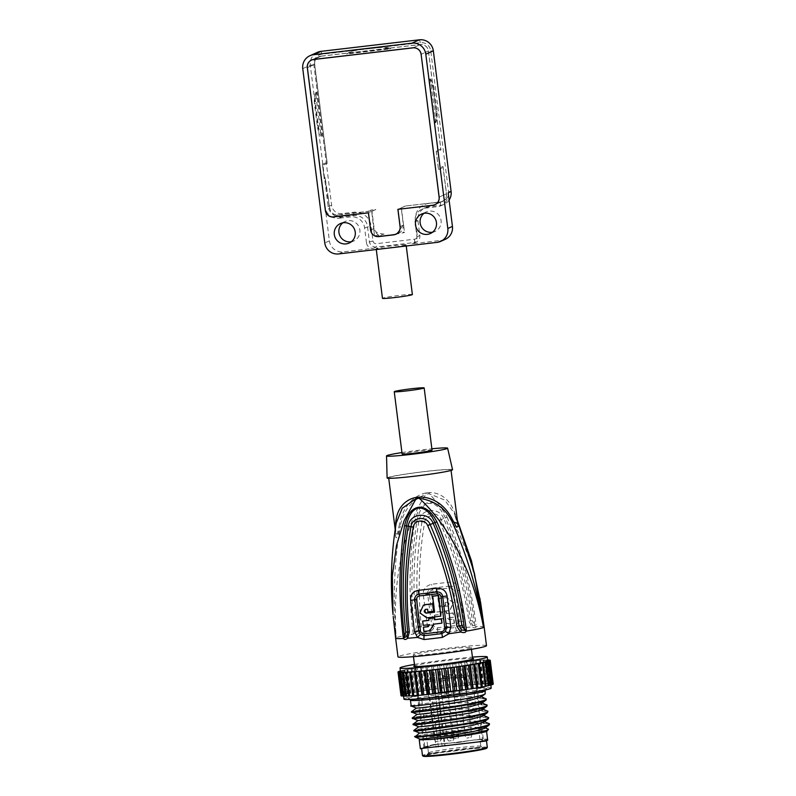 <?xml version="1.0" encoding="UTF-8"?>
<svg xmlns="http://www.w3.org/2000/svg" width="796" height="796" viewBox="0 0 796 796"><rect width="100%" height="100%" fill="white"/><g stroke="black" fill="none" stroke-linecap="round" stroke-linejoin="round"><path stroke-width="0.6" stroke-dasharray="3.98 2.98" d="M356.996 50.238A25.134 24.746 -114.1 0 0 346.588 53.989L389.652 48.934A25.134 24.746 -114.1 0 0 378.607 47.7L358.001 49.79A25.134 24.746 65.9 0 0 350.867 51.76L349.862 52.208M358.001 49.79L379.612 47.253A25.134 24.746 65.9 0 1 390.657 48.486L347.593 53.541A25.134 24.746 65.9 0 1 350.867 51.76M347.593 53.541L346.588 53.989M389.652 48.934L390.657 48.486M320.987 56.158L420.268 44.506A7.423 7.303 65.9 0 1 428.467 51.004L440.845 148.981A7.423 7.303 65.9 0 1 440.904 149.937L428.407 51.014A7.353 7.244 -114.1 0 0 420.278 44.576L320.997 56.227A7.353 7.244 -114.1 0 0 314.719 64.357L327.216 163.279A7.423 7.303 65.9 0 1 327.027 162.334L314.649 64.367A7.423 7.303 65.9 0 1 320.987 56.158L313.654 59.451M442.984 166.473A7.423 7.303 65.9 0 1 443.173 167.419L446.506 193.796A7.423 7.303 65.9 0 1 440.168 202.005L405.224 206.045L440.158 201.935A7.353 7.244 -114.1 0 0 446.437 193.806L442.984 166.473L438.367 168.543L436.278 152.016L440.904 149.937M436.278 152.016A7.423 7.303 -114.1 0 0 436.218 151.051L438.546 169.488A7.423 7.303 -114.1 0 0 438.367 168.543M434.895 122.912L435.9 122.455L430.397 78.884L429.382 79.331L434.895 122.912A25.134 24.746 -114.1 0 0 435.979 111.768L433.223 89.898A25.134 24.746 -114.1 0 0 429.382 79.331M317.455 52.337A12.567 12.368 -114.1 0 0 310.291 65.252L328.071 205.935A12.567 12.368 -114.1 0 0 341.942 216.94L353.633 215.567A12.567 12.368 65.9 0 1 367.513 226.571L369.394 241.516A6.278 6.189 -114.1 0 0 376.339 247.019L414.477 242.541A6.278 6.189 -114.1 0 0 419.84 235.596L417.96 220.651A12.567 12.368 65.9 0 1 428.686 206.761L440.377 205.388A12.567 12.368 -114.1 0 0 449.103 200.035M321.922 54.237A9.423 9.283 -114.1 0 0 313.873 64.665L331.643 205.348A9.423 9.283 -114.1 0 0 342.051 213.597L353.742 212.234A15.711 15.462 65.9 0 1 371.085 225.984L372.976 240.929A3.144 3.094 -114.1 0 0 376.448 243.675L414.587 239.198A3.144 3.094 -114.1 0 0 417.273 235.725L415.383 220.791A15.711 15.462 65.9 0 1 428.795 203.418L440.486 202.045A9.423 9.283 -114.1 0 0 448.536 191.627L430.765 50.944A9.423 9.283 -114.1 0 0 420.358 42.685L321.922 54.237L321.027 51.352M372.976 240.929L366.478 242.82A6.278 6.189 65.9 0 0 373.423 248.322L343.275 251.864A12.567 12.368 -114.1 0 1 329.395 240.86L325.156 207.239A12.567 12.368 65.9 0 0 339.026 218.243L341.942 216.94L342.051 213.597M366.478 242.82L364.598 227.885A12.567 12.368 -114.1 0 0 350.718 216.87L339.026 218.243M342.857 222.82A10.676 10.517 65.9 0 1 359.553 228.442A10.676 10.517 65.9 0 1 351.335 241.735M445.272 239.327A12.567 12.368 -114.1 0 1 441.71 240.312L411.562 243.845A6.278 6.189 65.9 0 0 416.925 236.9L415.044 221.955A12.567 12.368 -114.1 0 1 422.198 209.049L425.124 207.746M405.9 244.959A15.074 0.786 172.8 0 1 389.97 247.626A15.074 0.786 172.8 0 1 376.17 248.581A15.074 0.786 172.8 0 1 376.369 248.422A15.074 0.786 172.8 0 1 392.299 245.765A15.074 0.786 172.8 0 1 406.089 244.8A15.074 0.786 172.8 0 1 405.9 244.959M448.188 192.801A12.567 12.368 65.9 0 1 437.462 206.691L425.77 208.064A12.567 12.368 -114.1 0 0 422.198 209.049M424.059 213.288A10.676 10.517 65.9 0 1 440.755 218.91A10.676 10.517 65.9 0 1 432.546 232.203M412.378 294.54A15.074 0.786 -7.2 0 0 398.577 295.495A15.074 0.786 -7.2 0 0 382.657 298.162A15.074 0.786 -7.2 0 0 382.458 298.321M396.328 233.984L396.02 234.074A15.074 0.786 172.8 0 1 394.975 234.233A15.074 0.786 172.8 0 1 379.971 235.994L384.13 234.133C373.443 233.218 374.896 229.019 374.15 228.522L371.971 211.278A15.074 0.786 -7.2 0 0 371.692 211.388L368.478 212.831M403.552 225.069L401.373 207.826A15.074 0.786 -7.2 0 1 401.224 207.925L403.393 225.159L400.129 226.621L403.552 225.069L403.781 226.472L400.975 231.905L399.134 232.372A15.074 0.786 172.8 0 1 404.517 232.293A15.074 0.786 172.8 0 1 404.318 232.452A15.074 0.786 172.8 0 1 396.02 234.074L394.985 234.293A15.074 0.786 -7.2 0 1 379.981 236.054L379.135 236.064L373.891 230.532L371.692 211.388M378.787 236.521L379.971 235.994A15.074 0.786 172.8 0 1 379.135 236.064A15.074 0.786 172.8 0 1 374.598 236.074A15.074 0.786 172.8 0 1 374.787 235.915A15.074 0.786 172.8 0 1 384.13 234.133M403.393 225.159L396.557 233.915M399.134 232.372L393.781 234.77M371.971 211.278L375.821 209.557L371.642 210.044A7.423 7.303 65.9 0 1 370.697 210.094L375.821 209.557M375.811 209.497L368.478 212.781M329.554 208.154L328.26 197.866A3.144 3.094 65.9 0 0 328.27 198.493L329.554 208.572A3.144 3.094 -114.1 0 1 329.554 208.154L329.852 208.025A3.144 3.094 65.9 0 0 329.892 208.771A7.423 7.303 65.9 0 0 338.031 214.93L368.797 211.328A7.423 7.303 -114.1 0 1 367.842 211.368L370.697 210.094M333.544 216.88L338.031 214.87A7.353 7.244 -114.1 0 1 329.902 208.423L329.852 208.025M327.216 163.279L322.589 165.359L324.181 177.986L325.076 177.578L328.26 197.866M338.031 214.87L367.842 211.368M401.373 207.826L405.234 206.104M405.224 206.045L397.881 209.328M401.224 207.925L398.139 209.298M325.076 177.578A3.144 3.094 65.9 0 0 325.096 178.204L326.39 188.483A3.144 3.094 -114.1 0 1 326.38 187.856M326.668 187.717A3.144 3.094 65.9 0 0 326.688 188.344L327.982 198.622A3.144 3.094 -114.1 0 1 327.962 197.995M322.589 165.359A7.423 7.303 -114.1 0 1 322.41 164.414L324.201 178.612A3.144 3.094 -114.1 0 1 324.181 177.986M315.574 92.694L316.579 92.237L322.082 135.817L321.077 136.265L315.574 92.694A25.134 24.746 -114.1 0 0 314.49 103.828L317.246 125.698A25.134 24.746 -114.1 0 0 321.077 136.265M322.082 135.817A25.134 24.746 65.9 0 1 318.251 125.251L315.495 103.381A25.134 24.746 65.9 0 1 316.579 92.237M430.397 78.884A25.134 24.746 65.9 0 1 434.228 89.451L436.984 111.311A25.134 24.746 65.9 0 1 435.9 122.455M432.407 590.085C430.328 590.572 429.313 591.836 429.372 593.856L433.472 624.84C433.89 626.8 435.203 627.775 437.422 627.775A42.715 2.219 172.8 0 1 454.994 625.716C456.954 625.248 457.879 624.014 457.79 621.984L453.73 591C453.332 589.07 452.118 588.075 450.078 588.005A41.571 2.159 -7.2 0 0 432.407 590.085L432.138 588.174C429.014 588.911 427.502 590.881 427.621 594.075L431.711 625.039L433.631 628.472L437.621 629.606A43.352 2.249 -7.2 0 1 446.327 628.532A43.352 2.249 -7.2 0 1 446.685 628.492A43.352 2.249 -7.2 0 1 455.461 627.507L458.715 625.527L459.541 621.775L463.779 621.268L462.277 627.755A44.606 2.308 172.8 0 1 472.058 626.93L472.446 625.019L475.113 625.915L472.426 620.721L470.436 620.88L472.446 625.019M445.402 602.433A44.108 2.288 -7.2 0 1 447.223 602.234C449.73 603.209 449.899 604.453 447.72 605.955L447.412 606.094A42.357 2.199 -7.2 0 0 439.094 607.069L436.974 591.249A41.661 2.159 -7.2 0 0 431.273 591.975L431.581 591.836A43.551 2.259 172.8 0 1 437.283 591.11L439.402 606.94A44.238 2.298 172.8 0 1 447.72 605.955L447.412 606.094C449.591 604.592 449.432 603.348 446.924 602.363A42.228 2.189 172.8 0 0 445.093 602.572L445.77 605.229A44.208 2.288 -7.2 0 0 440.208 605.885L439.223 598.443A43.919 2.279 172.8 0 1 446.606 597.577L453.571 602.472L450.168 610.114L448.327 610.612A44.377 2.298 -7.2 0 0 434.317 612.313L431.581 591.836M445.093 602.572L445.471 605.368A42.327 2.199 172.8 0 0 439.909 606.025L438.914 598.572A42.029 2.179 -7.2 0 1 446.297 597.706L453.252 602.602L449.859 610.253L448.029 610.751A42.486 2.199 172.8 0 0 434.009 612.452L431.273 591.975M454.217 623.318L453.68 619.149A42.666 2.209 -7.2 0 0 449.183 619.636L447.113 617.985A42.636 2.209 172.8 0 1 453.441 617.278L452.894 613.049A42.556 2.209 -7.2 0 0 446.566 613.756L446.327 611.885A42.516 2.209 -7.2 0 0 440.765 612.552L441.004 614.413A42.556 2.209 -7.2 0 0 434.367 615.248L434.915 619.477A42.636 2.209 172.8 0 1 442.984 618.462C443.84 622.094 446.078 623.875 449.71 623.805A42.705 2.219 172.8 0 1 454.217 623.318L454.526 623.178A44.586 2.308 -7.2 0 0 450.019 623.676C446.387 623.736 444.138 621.955 443.292 618.333L442.984 618.462M424.656 522.146L424.676 522.007C425.482 514.863 436.337 513.589 438.964 520.335L439.024 520.445C453.979 552.533 463.919 586.045 468.844 620.999L472.058 626.93C474.476 628.203 475.819 628.114 476.088 626.681L476.157 624.91L474.804 625.009C470.118 587.945 460.297 552.235 445.322 517.878C440.337 507.35 434.666 502.565 428.308 503.51C422.895 504.684 419.104 510.584 416.915 521.211C411.035 558.016 410.318 594.97 414.766 632.054L416.368 627.308C412.557 591.726 413.363 556.464 418.786 521.509L424.656 522.146C418.776 556.673 417.671 591.478 421.353 626.571L419.064 633.148L417.791 631.437L419.104 626.91C415.373 591.587 416.318 556.603 421.95 521.967L421.97 521.838C423.114 512.107 437.681 510.445 441.133 519.589L447.093 517.271C441.69 506.584 435.362 501.709 428.119 502.644C421.8 504.127 417.363 510.266 414.815 521.062C411.403 542.315 407.064 585.707 413.034 632.313L413.671 634.004C414.547 635.308 416.348 635.019 419.064 633.148A44.606 2.308 172.8 0 1 430.805 631.447L427.372 625.547L423.273 594.632C422.915 589.249 425.691 585.806 431.601 584.294A43.113 2.239 172.8 0 1 449.929 582.145A6.278 2.368 -96 0 1 449.979 582.543L450.029 586.075A42.088 2.179 -7.2 0 0 432.138 588.174L431.601 584.294M457.79 621.984L459.541 621.775L455.481 590.811L459.72 590.353L463.779 621.268M459.72 590.353C458.735 585.03 455.471 582.294 449.929 582.145M439.024 520.445L441.193 519.718C455.75 551.976 465.491 585.707 470.436 620.88L468.844 620.999M486.495 645.665A44.606 2.308 -7.2 0 0 449.382 648.053A44.606 2.308 -7.2 0 0 397.98 656.849M433.631 628.472L430.805 631.447L438.029 633.288A44.606 2.308 172.8 0 1 447.372 632.133A44.606 2.308 172.8 0 1 456.387 631.128L462.277 627.755L458.715 625.527M453.73 591L455.481 590.811C454.815 587.687 452.994 586.105 450.029 586.075L450.058 587.836A3.144 1.184 84 0 0 450.078 588.005M417.791 631.437L414.676 633.009L414.766 632.054L413.034 632.313M424.676 522.017A6.278 1.174 7.2 0 0 421.97 521.838L414.815 521.062M438.964 520.335A6.278 0.627 156.7 0 1 441.133 519.589L443.69 518.584C457.919 551.23 467.501 585.279 472.426 620.721M457.77 523.549L454.307 513.301L444.745 500.057L429.253 493.769A31.532 1.632 -7.2 0 0 428.109 493.908A31.532 1.632 -7.2 0 0 426.129 494.137C421.373 500.943 416.706 509.798 412.139 520.713C408.557 529.44 405.423 539.31 402.736 550.325C397.423 573.558 393.672 599.468 396.199 637.705C392.726 600.134 394.09 562.862 400.279 525.887C396.617 541.051 395.065 541.748 395.632 527.967L396.239 522.962L395.632 527.967C390.179 564.613 390.368 601.189 396.199 637.705A44.606 2.308 172.8 0 1 413.671 634.004L414.676 633.009M457.501 521.41L456.217 517.659C450.456 495.44 435.75 492.117 429.084 492.605A6.278 1.363 83.5 0 0 429.253 493.769L445.869 511.808L459.192 533.638L470.735 561.697L479.928 598.363M447.093 517.271C452.029 527.987 457.471 543.25 463.421 563.07C468.764 581.289 473.013 601.895 476.157 624.91M443.631 518.475C438.984 506.216 420.248 508.743 418.805 521.38M456.605 519.271L458.108 526.206M393.214 616.462L396.199 637.705A44.606 2.308 172.8 0 0 395.622 638.173M441.123 615.985A42.486 2.199 172.8 0 1 427.104 617.686L420.208 612.771L423.681 605.089M433.8 611.209A42.327 2.199 172.8 0 1 428.248 611.865L427.91 609.059A42.228 2.189 172.8 0 1 426.079 609.268L425.253 609.547M432.954 596.105L434.855 612.024M441.989 623.029A42.636 2.209 172.8 0 1 433.92 624.044L433.929 624.134M423.691 627.099L424.208 631.268A42.705 2.219 172.8 0 0 428.716 630.78L430.427 630.313M422.935 620.989L423.462 625.228A42.636 2.209 172.8 0 0 429.79 624.522L428.198 626.601M429.044 618.412L429.273 620.283M429.084 492.605A31.412 1.632 -7.2 0 0 427.532 492.784A31.412 1.632 -7.2 0 0 425.969 492.973A6.278 0.736 -96.8 0 0 426.129 494.137C411.88 500.107 403.264 510.694 400.279 525.887L399.443 524.325L397.373 533.718L395.781 534.136L395.781 527.221M395.552 527.141L395.781 534.126L395.194 529.479M395.632 527.967L395.572 526.066M425.969 492.973C419.462 494.027 404.159 500.873 399.443 524.325M424.855 471.59A31.412 1.632 172.8 0 1 450.994 469.909A31.412 1.632 172.8 0 1 414.806 476.098A31.412 1.632 172.8 0 1 388.667 477.779A31.412 1.632 172.8 0 1 389.065 477.451A31.412 1.632 172.8 0 1 424.855 471.59M452.556 469.7A32.984 1.711 -7.2 0 0 422.288 471.819A32.984 1.711 -7.2 0 0 387.533 477.64A32.984 1.711 -7.2 0 0 387.105 477.968M401.94 452.566A30.785 1.592 172.8 0 1 431.86 448.785M432.039 450.168A15.074 0.786 -7.2 0 0 419.492 450.974A15.074 0.786 -7.2 0 0 402.119 453.949M470.844 647.904A29.213 1.512 172.8 0 1 439.989 653.068A29.213 1.512 172.8 0 1 413.253 654.919A29.213 1.512 172.8 0 1 413.631 654.62A29.213 1.512 172.8 0 1 444.496 649.456A29.213 1.512 172.8 0 1 471.232 647.596A29.213 1.512 172.8 0 1 470.844 647.904M425.432 747.991L483.57 741.166L425.432 747.991C429.641 745.185 440.656 743.384 458.476 742.568C475.471 739.285 483.55 738.847 482.694 741.255L482.645 741.275M425.144 747.961L424.507 748.101C426.566 745.673 442.656 742.947 458.775 742.479C476.227 739.146 484.505 738.698 483.62 741.146L482.694 741.255L472.695 659.188M473.58 658.68L483.57 741.166M414.716 666.511L425.034 748.15L424.099 748.27L413.741 666.242M472.595 658.421A30.158 1.562 -7.2 0 0 443.462 660.909A30.158 1.562 -7.2 0 0 414.626 665.745M414.457 664.431A43.979 2.279 172.8 0 1 450.695 659.307A43.979 2.279 172.8 0 1 472.426 657.108M487.759 660.69A43.979 2.279 -7.2 0 0 487.719 660.6A43.979 2.279 -7.2 0 0 487.003 660.372A43.979 2.279 -7.2 0 0 485.46 660.252A43.979 2.279 -7.2 0 0 483.102 660.252A43.979 2.279 -7.2 0 0 479.998 660.372A43.979 2.279 -7.2 0 0 476.187 660.6A43.979 2.279 -7.2 0 0 471.759 660.939A43.979 2.279 -7.2 0 0 466.784 661.377A43.979 2.279 -7.2 0 0 461.372 661.914A43.979 2.279 -7.2 0 0 455.63 662.531A43.979 2.279 -7.2 0 0 451.163 663.038A43.979 2.279 -7.2 0 0 449.66 663.217L452.377 662.769A46.496 2.408 172.8 0 1 453.929 662.59L458.615 662.063A46.496 2.408 172.8 0 1 460.108 661.904L464.565 661.446A46.496 2.408 172.8 0 1 465.968 661.307L470.128 660.919A46.496 2.408 172.8 0 1 471.411 660.799L475.172 660.491A46.496 2.408 172.8 0 1 476.326 660.401L479.62 660.173A46.496 2.408 172.8 0 1 480.605 660.113L483.381 659.974A46.496 2.408 172.8 0 1 484.187 659.944L486.366 659.904A46.496 2.408 172.8 0 1 486.973 659.904L485.46 660.252L487.679 660.033M456.725 690.888A43.979 2.279 172.8 0 1 450.705 691.694A43.979 2.279 172.8 0 1 444.616 692.46A43.979 2.279 172.8 0 1 440.079 693.008A43.979 2.279 172.8 0 1 438.586 693.187A43.979 2.279 172.8 0 1 432.706 693.843A43.979 2.279 172.8 0 1 427.114 694.42A43.979 2.279 172.8 0 1 421.91 694.908A43.979 2.279 172.8 0 1 417.204 695.296A43.979 2.279 172.8 0 1 413.074 695.585A43.979 2.279 172.8 0 1 409.602 695.754A43.979 2.279 172.8 0 1 406.865 695.813A43.979 2.279 172.8 0 1 404.915 695.754A43.979 2.279 172.8 0 1 403.781 695.585A43.979 2.279 172.8 0 1 403.482 695.366A43.979 2.279 172.8 0 1 403.492 695.296A43.979 2.279 172.8 0 1 404.05 694.908A43.979 2.279 172.8 0 1 405.453 694.42A43.979 2.279 172.8 0 1 407.661 693.843A43.979 2.279 172.8 0 1 410.637 693.187A43.979 2.279 172.8 0 1 414.328 692.47A43.979 2.279 172.8 0 1 418.656 691.694A43.979 2.279 172.8 0 1 423.532 690.888A43.979 2.279 172.8 0 1 428.875 690.062A43.979 2.279 172.8 0 1 434.566 689.237A43.979 2.279 172.8 0 1 440.506 688.411A43.979 2.279 172.8 0 1 446.566 687.625A43.979 2.279 172.8 0 1 452.645 686.878A43.979 2.279 172.8 0 1 454.158 686.699A43.979 2.279 172.8 0 1 458.615 686.192A43.979 2.279 172.8 0 1 464.366 685.565A43.979 2.279 172.8 0 1 469.779 685.038A43.979 2.279 172.8 0 1 474.744 684.59A43.979 2.279 172.8 0 1 479.172 684.252A43.979 2.279 172.8 0 1 482.983 684.023A43.979 2.279 172.8 0 1 486.097 683.913A43.979 2.279 172.8 0 1 488.445 683.913A43.979 2.279 172.8 0 1 489.988 684.023A43.979 2.279 172.8 0 1 490.704 684.252A43.979 2.279 172.8 0 1 490.754 684.341A43.979 2.279 172.8 0 1 490.565 684.59A43.979 2.279 172.8 0 1 489.59 685.028A43.979 2.279 172.8 0 1 487.779 685.565A43.979 2.279 172.8 0 1 485.182 686.182A43.979 2.279 172.8 0 1 481.839 686.868A43.979 2.279 172.8 0 1 477.819 687.615A43.979 2.279 172.8 0 1 473.202 688.411A43.979 2.279 172.8 0 1 468.088 689.227A43.979 2.279 172.8 0 1 462.556 690.062A43.979 2.279 172.8 0 1 456.725 690.888M491.222 688.072A43.979 2.279 -7.2 0 0 454.625 690.43A43.979 2.279 -7.2 0 0 403.96 699.097M478.844 663.217L482.276 686.809M482.187 662.531L485.182 686.182L486.087 686.053M486.107 686.242L485.182 686.182M484.784 661.914L487.779 685.565L489.132 685.366M489.162 685.555L487.779 685.565M486.595 661.377L489.59 685.028L491.361 684.749M491.391 684.958L489.59 685.028M487.58 660.939L490.565 684.59L492.734 684.222M492.764 684.451L490.565 684.59M487.719 660.6L490.704 684.252L493.013 683.824L490.057 660.411M493.241 684.053L490.704 684.252M493.013 683.824A46.496 2.408 -7.2 0 0 492.833 683.764L489.988 684.023L491.928 683.635L488.963 660.192M489.839 660.113L492.833 683.764M487.709 660.222L487.003 660.372L487.719 660.302M487.003 660.372L489.988 684.023M491.928 683.635A46.496 2.408 -7.2 0 0 491.53 683.605L488.445 683.913L489.968 683.555L486.973 659.904M488.535 659.944L491.53 683.605M485.46 660.252L488.445 683.913M489.968 683.555A46.496 2.408 -7.2 0 0 489.351 683.555L486.097 683.913L487.172 683.605L484.187 659.944M486.366 659.904L489.351 683.555M483.102 660.252L486.097 683.913M487.172 683.605A46.496 2.408 -7.2 0 0 486.366 683.635L483.381 659.974M479.998 660.372L482.983 684.023L486.366 683.635M482.983 684.023L483.6 683.774L480.605 660.113M483.6 683.774A46.496 2.408 -7.2 0 0 482.605 683.834L479.172 684.252L476.326 660.401M479.62 660.173L482.605 683.834M476.187 660.6L479.172 684.252M479.311 684.053A46.496 2.408 -7.2 0 0 478.167 684.142L474.406 684.461L471.411 660.799M475.172 660.491L478.167 684.142M471.759 660.939L474.744 684.59M474.406 684.461A46.496 2.408 -7.2 0 0 473.113 684.57L468.963 684.958L465.968 661.307M470.128 660.919L473.113 684.57M466.784 661.377L469.779 685.038M468.963 684.958A46.496 2.408 -7.2 0 0 467.56 685.097L463.093 685.565L460.108 661.904M464.565 661.446L467.56 685.097M461.372 661.914L464.366 685.565M463.093 685.565A46.496 2.408 -7.2 0 0 461.6 685.724L456.914 686.242L453.929 662.59M458.615 662.063L461.6 685.724M455.63 662.531L458.615 686.192M456.914 686.242A46.496 2.408 -7.2 0 0 455.362 686.421L450.546 686.998A46.496 2.408 -7.2 0 0 448.974 687.197L444.108 687.804L441.123 664.153L443.581 663.973A43.979 2.279 -7.2 0 0 437.511 664.76A43.979 2.279 -7.2 0 0 431.581 665.575A43.979 2.279 -7.2 0 0 425.88 666.411A43.979 2.279 -7.2 0 0 420.547 667.237A43.979 2.279 -7.2 0 0 415.661 668.043A43.979 2.279 -7.2 0 0 411.343 668.809A43.979 2.279 -7.2 0 0 407.651 669.535A43.979 2.279 -7.2 0 0 404.676 670.192A43.979 2.279 -7.2 0 0 402.468 670.769A43.979 2.279 -7.2 0 0 401.065 671.257A43.979 2.279 -7.2 0 0 400.507 671.645A43.979 2.279 -7.2 0 0 400.497 671.715M452.377 662.769L455.362 686.421M449.66 663.217A43.979 2.279 -7.2 0 0 443.581 663.973L445.979 663.536A46.496 2.408 172.8 0 1 447.561 663.347L449.66 663.217L452.645 686.878M411.154 705.923L411.661 705.704C417.263 703.525 495.818 695.346 485.878 700.152M412.726 718.38L413.233 718.151C416.01 717.286 436.666 714.43 456.377 712.669C478.505 710.719 488.863 710.699 487.45 712.599M485.799 699.525C487.212 697.624 476.854 697.644 454.725 699.594L453.581 697.147L480.675 696.44L480.774 697.206M416.388 708.142L447.302 704.022L469.72 702.331L481.461 702.669L481.56 703.425M417.174 714.36L447.949 710.261L470.526 708.549L482.247 708.888L482.346 709.654M417.96 720.589L455.949 715.823L483.033 715.116L483.132 715.883M453.581 697.147L454.019 693.993C476.147 692.042 486.505 692.023 485.092 693.923M411.94 712.151L412.447 711.923C418.049 709.753 496.614 701.575 486.664 706.37M486.585 705.753C496.515 700.968 418.009 709.117 412.368 711.306L411.89 711.485M487.371 711.982C497.301 707.186 418.795 715.345 413.154 717.534L412.676 717.713M415.492 737.136L439.661 735.295L429.721 736.927L458.406 733.773L458.566 735.066C437.999 737.056 425.054 738.648 419.721 739.842L419.283 739.991M418.746 726.818L449.66 722.698L472.088 720.997L483.819 721.345L483.918 722.101M419.532 733.036L450.317 728.937L472.884 727.226L484.605 727.564L484.704 728.33M420.318 739.265L458.307 734.499M413.512 724.599L414.019 724.38C419.621 722.201 498.187 714.022 488.237 718.828M414.298 730.827L414.806 730.599C420.407 728.43 498.973 720.251 489.023 725.047M488.943 724.43C498.873 719.634 420.368 727.793 414.726 729.982L414.248 730.161M487.849 729.832C497.162 726.032 436.825 731.902 419.223 735.464L415.034 736.38M419.223 735.464A37.701 1.95 -7.2 0 0 415.552 736.519A37.701 1.95 -7.2 0 0 415.064 736.907M487.112 731.066A34.556 1.791 -7.2 0 0 439.661 735.295M429.721 736.927A33.93 1.761 172.8 0 1 466.068 732.002A33.93 1.761 172.8 0 1 486.515 731.046A33.93 1.761 172.8 0 1 486.077 731.395A33.93 1.761 172.8 0 1 458.327 736.36A33.93 1.761 172.8 0 1 423.134 739.872M487.261 740.738C493.271 735.763 457.083 743.325 434.228 744.429C426.875 746.061 422.407 747.434 420.815 748.529L421.542 748.469M458.406 733.773L458.566 735.066M488.157 718.201C489.57 716.3 479.212 716.32 457.083 718.271C437.382 720.032 416.726 722.887 413.94 723.753L413.462 723.932M486.505 740.947L486.436 740.389L484.336 741.215M473.53 742.35L479.918 741.554M486.077 740.857C491.271 735.992 457.013 743.474 434.954 744.389L434.228 744.429M487.321 747.384A32.676 1.692 -7.2 0 0 457.421 749.464A32.676 1.692 -7.2 0 0 422.915 755.235A32.676 1.692 -7.2 0 0 422.487 755.573M434.954 744.389C427.88 745.981 423.572 747.315 422.049 748.389L421.601 748.578M423.671 748.121L472.804 742.389M486.744 748.18A32.039 1.662 -7.2 0 0 458.277 750.021A32.039 1.662 -7.2 0 0 423.611 755.782A32.039 1.662 -7.2 0 0 423.243 756.2M426.686 755.424A28.905 1.502 172.8 0 1 456.466 750.409A28.905 1.502 172.8 0 1 483.61 748.409A28.905 1.502 172.8 0 1 483.281 748.777A28.905 1.502 172.8 0 1 452.019 753.981A28.905 1.502 172.8 0 1 426.338 755.643A28.905 1.502 172.8 0 1 426.686 755.424M428.825 752.648A26.387 1.373 172.8 0 1 456.018 748.061A26.387 1.373 172.8 0 1 480.804 746.24A26.387 1.373 172.8 0 1 480.844 746.31A26.387 1.373 172.8 0 1 480.505 746.578A26.387 1.373 172.8 0 1 452.635 751.245A26.387 1.373 172.8 0 1 428.487 752.917A26.387 1.373 172.8 0 1 428.517 752.847A26.387 1.373 172.8 0 1 428.825 752.648M429.74 697.376L436.029 747.175A26.387 1.373 -7.2 0 1 442.108 746.18L435.81 696.381L438.904 696.281L429.74 697.376A26.387 1.373 -7.2 0 0 422.069 699.107A26.387 1.373 -7.2 0 0 421.721 699.385A26.387 1.373 -7.2 0 0 445.869 697.714A26.387 1.373 -7.2 0 0 473.739 693.047A26.387 1.373 -7.2 0 0 474.088 692.769A26.387 1.373 -7.2 0 0 435.81 696.381M442.108 746.18L436.029 747.175M445.969 696.948L441.81 697.654L445.969 696.948M463.859 694.013L459.7 694.729L463.859 694.013M433.104 697.624L428.945 698.341L433.104 697.624M450.994 694.689L446.835 695.405L450.994 694.689M442.685 680.66L446.855 679.943L442.685 680.66M447.879 679.854L438.596 680.988L447.879 679.854M442.088 677.376L447.521 676.441L442.088 677.376M446.168 678.162L439.85 678.928L446.168 678.162M450.068 738.519L453.76 737.892L450.068 738.519M451.213 740.638L448.924 741.036L451.213 740.638M460.585 677.724L464.745 677.008L460.585 677.724M465.779 676.928L456.486 678.053L465.779 676.928M459.979 674.441L465.411 673.515L459.979 674.441M464.058 675.227L457.75 676.003L464.058 675.227M467.958 735.584L471.65 734.957L467.958 735.584M469.103 737.703L466.824 738.101L469.103 737.703M429.82 681.336L433.989 680.62L429.82 681.336M435.014 680.53L425.731 681.665L435.014 680.53M429.223 678.053L434.656 677.127L429.223 678.053M433.303 678.839L426.984 679.615L433.303 678.839L434.646 677.137L435.074 680.49M437.203 739.195L440.894 738.569L437.203 739.195M438.347 741.315L436.059 741.713L438.347 741.315M447.72 678.401L451.879 677.695L447.72 678.401M452.904 677.605L443.621 678.739L452.904 677.605M447.113 675.117L452.546 674.192L447.113 675.117M451.193 675.904L444.874 676.68L451.193 675.904M455.093 736.27L458.785 735.633L455.093 736.27M456.237 738.38L453.959 738.778L456.237 738.38M454.725 699.594L454.019 693.993M445.979 663.536L448.974 687.197M443.581 663.973L446.566 687.625M450.546 686.998L447.561 663.347M437.511 664.76L440.506 688.411L437.73 688.659L434.745 664.998L439.551 664.362A46.496 2.408 172.8 0 1 441.123 664.153M444.108 687.804A46.496 2.408 -7.2 0 0 442.536 688.013L440.506 688.411M439.551 664.362L442.536 688.013M431.581 665.575L434.566 689.237L431.541 689.525L428.556 665.874L433.203 665.217A46.496 2.408 172.8 0 1 434.745 664.998M437.73 688.659A46.496 2.408 -7.2 0 0 436.198 688.868L434.566 689.237M433.203 665.217L436.198 688.868M425.88 666.411L428.875 690.062L425.651 690.411L422.656 666.75L427.074 666.093A46.496 2.408 172.8 0 1 428.556 665.874M431.541 689.525A46.496 2.408 -7.2 0 0 430.059 689.744L428.875 690.062M427.074 666.093L430.059 689.744M420.547 667.237L423.532 690.888L420.179 691.276L417.184 667.615L421.273 666.968A46.496 2.408 172.8 0 1 422.656 666.75M425.651 690.411A46.496 2.408 -7.2 0 0 424.268 690.62L423.532 690.888M421.273 666.968L424.268 690.62M415.661 668.043L418.656 691.694L415.223 692.112L412.238 668.461L415.92 667.834A46.496 2.408 172.8 0 1 417.184 667.615M420.179 691.276A46.496 2.408 -7.2 0 0 418.905 691.485L418.656 691.694M415.92 667.834L418.905 691.485M411.343 668.809L414.328 692.47L410.895 692.908L407.91 669.257L411.114 668.66A46.496 2.408 172.8 0 1 412.238 668.461M415.223 692.112A46.496 2.408 -7.2 0 0 414.109 692.311L414.328 692.47M411.114 668.66L414.109 692.311M407.651 669.535L410.637 693.187L407.273 693.644L404.288 669.993L406.955 669.446A46.496 2.408 172.8 0 1 407.91 669.257M410.895 692.908A46.496 2.408 -7.2 0 0 409.94 693.097L410.637 693.187M406.955 669.446L409.94 693.097M404.676 670.192L407.661 693.843L404.428 694.311L401.443 670.66L403.512 670.162A46.496 2.408 172.8 0 1 404.288 669.993M407.273 693.644A46.496 2.408 -7.2 0 0 406.507 693.813L407.661 693.843M403.512 670.162L406.507 693.813M400.418 671.078L402.468 670.769L400.866 670.809A46.496 2.408 172.8 0 1 401.443 670.66M404.428 694.311A46.496 2.408 -7.2 0 0 403.851 694.46L405.453 694.42L402.408 694.888L399.423 671.227M400.866 670.809L403.851 694.46M402.468 670.769L405.453 694.42M402.408 694.888A46.496 2.408 -7.2 0 0 402.05 695.017L404.05 694.908L401.264 695.366L398.279 671.715M399.085 671.575L402.05 695.017M400.448 671.356L401.065 671.257L400.438 671.287M401.065 671.257L404.05 694.908M401.264 695.366A46.496 2.408 -7.2 0 0 401.124 695.465L403.492 695.296L401.015 695.734M398.159 672.053L401.124 695.465M400.488 671.645L403.492 695.296M400.796 671.923L403.781 695.585L401.652 695.993M401.622 695.764L403.781 695.585M401.93 672.103L404.915 695.754L403.184 696.132M403.154 695.923L404.915 695.754M403.88 672.152L406.865 695.813L405.562 696.142M405.542 695.953L406.865 695.813M406.617 672.103L409.602 695.754L408.756 696.032M408.736 695.853L409.602 695.754M410.079 671.923L412.696 695.803M434.367 615.248L434.686 615.109A44.437 2.308 172.8 0 1 441.312 614.273L441.074 612.413A44.397 2.298 172.8 0 1 446.626 611.756L446.864 613.617A44.437 2.308 172.8 0 1 453.203 612.92L453.75 617.139A44.516 2.308 -7.2 0 0 447.412 617.845L449.481 619.507A44.546 2.308 172.8 0 1 453.989 619.009L454.526 623.178M434.915 619.477L434.686 615.109M443.292 618.333A44.516 2.308 -7.2 0 0 435.233 619.338M379.612 47.253L378.607 47.7M420.268 44.506L412.935 47.8M428.407 51.014L421.124 54.277L428.467 51.004M439.163 197.07L446.437 193.806M440.845 148.981L436.218 151.051M446.506 193.796L439.163 197.09M438.546 169.488L443.173 167.419M302.759 68.625L310.291 65.252L313.873 64.665M451.103 191.488L448.536 191.627M440.486 202.045L440.377 205.388L437.462 206.691M425.77 208.064L428.686 206.761L428.795 203.418M415.383 220.791L417.96 220.651L415.044 221.955M416.925 236.9L419.84 235.596L417.273 235.725M414.587 239.198L414.477 242.541L411.562 243.845M373.423 248.322L376.339 247.019L376.448 243.675M364.598 227.885L371.085 225.984M353.742 212.234L353.633 215.567L350.718 216.87M331.643 205.348L325.156 207.239M329.395 240.86L324.778 242.929M338.648 253.934L343.275 251.864M441.71 240.312L437.084 242.382M430.765 50.944L433.332 50.805M419.452 39.8L420.358 42.685M370.657 230.064L373.871 228.621M379.981 236.054L378.986 236.502M393.99 234.74L394.985 234.293M374.15 228.522L370.657 230.084M338.031 214.93L333.733 216.86M371.642 210.044L368.797 211.328M307.375 67.65L314.719 64.357M320.997 56.227L313.853 59.431M413.124 47.78L420.278 44.576M440.158 201.935L432.815 205.229M433.024 205.199L440.168 202.005M325.096 178.204L324.201 178.612M314.649 64.367L307.375 67.63M322.41 164.414L327.027 162.334M315.495 103.381L314.49 103.828M317.246 125.698L318.251 125.251M436.984 111.311L435.979 111.768M433.223 89.898L434.228 89.451M433.472 624.84L427.372 625.547M429.372 593.856L423.273 594.632M484.137 626.989A44.606 2.308 172.8 0 0 476.088 626.681L475.113 625.915M456.387 631.128A6.278 2.328 84 0 0 455.461 627.507A3.144 1.164 84 0 1 454.994 625.716M437.422 627.775L438.029 633.288M421.353 626.571L416.368 627.308M486.306 689.057A39.581 2.05 -7.2 0 0 486.346 689.038A39.581 2.05 172.8 0 0 454.038 690.739A39.581 2.05 172.8 0 0 408.875 698.122A39.581 2.05 -7.2 0 0 408.836 698.142A39.581 2.05 172.8 0 0 441.133 696.44A39.581 2.05 172.8 0 0 486.306 689.057M410.428 700.182A37.701 1.95 172.8 0 1 410.915 699.784A37.701 1.95 172.8 0 1 410.955 699.774A37.701 1.95 172.8 0 1 450.854 693.107A37.701 1.95 172.8 0 1 485.222 690.729L485.809 689.187C481.371 690.958 457.461 694.659 437.412 696.868C416.815 698.818 407.472 699.465 409.393 698.818L410.428 700.182M456.377 712.669L455.949 715.823L457.083 718.271M438.208 696.251L444.496 746.051M438.417 747.046L432.129 697.246M416.258 242.044L413.343 243.357M441.024 205.706L443.939 204.403M434.984 231.457L430.357 233.526M426.248 211.965L421.621 214.034M376.17 248.581L376.289 249.516M406.089 244.8L406.249 246.004M353.782 240.989L349.155 243.059M345.046 221.497L340.419 223.567M395.901 234.243L397.343 233.596M403.781 226.472L404.517 232.293M400.975 231.905L396.736 233.805M373.891 230.532L374.598 236.074M318.907 56.805L312.44 59.7M442.248 201.368L435.77 204.264M434.934 204.711L442.277 201.418M311.544 60.038L318.888 56.745M458.118 526.255L454.307 513.301L457.362 520.325M450.994 469.909L451.063 470.426M388.727 478.296L388.667 477.779M413.472 656.65L413.253 654.919M471.451 649.327L471.232 647.596M427.75 747.504L426.815 747.643M475.859 741.892L476.764 741.812M481.451 741.524L482.257 741.444M490.853 685.107L490.754 684.341M403.582 696.142L403.482 695.366M483.749 715.415L483.033 715.116M483.819 721.345L484.535 721.634M484.605 727.564L485.321 727.862M479.262 741.613L480.575 741.504M423.004 748.22L424.288 748.021M480.804 746.24L483.61 748.409M480.844 746.31L474.088 692.769M438.904 696.281L445.203 746.081M428.487 752.917L421.721 699.385M428.517 752.847L426.338 755.643M448.974 696.749L446.855 679.943M438.596 680.988L438.168 677.625M452.864 740.539A3.204 3.204 0 0 0 453.76 737.892L446.208 678.132L447.511 676.461L447.939 679.804M448.924 741.036A3.204 3.204 0 0 1 447.402 738.688L439.85 678.928L438.178 677.635M441.81 697.654L439.681 680.849M466.864 693.823L464.745 677.008M456.486 678.053L456.058 674.7L457.75 676.003L465.292 735.763A3.204 3.204 0 0 0 466.824 738.101M470.754 737.603A3.204 3.204 0 0 0 471.65 734.957L464.108 675.197L465.411 673.525L465.839 676.879M459.7 694.729L457.581 677.923M436.108 697.435L433.989 680.62M425.731 681.665L425.303 678.301M436.059 741.713A3.204 3.204 0 0 1 434.536 739.375L426.984 679.615L425.313 678.321M439.999 741.215A3.204 3.204 0 0 0 440.894 738.569L433.342 678.809M428.945 698.341L426.815 681.525M453.999 694.5L451.879 677.695M443.621 678.739L443.193 675.376M451.233 675.884L452.536 674.202L452.974 677.555M453.959 738.778A3.204 3.204 0 0 1 452.426 736.439L444.874 676.68L443.203 675.386M457.889 738.28A3.204 3.204 0 0 0 458.785 735.633L451.242 675.874M446.835 695.405L444.705 678.6M481.391 696.739L480.675 696.44M481.461 702.669L482.177 702.967M482.247 708.888L482.963 709.186"/><path stroke-width="1.19" d="M307.375 67.63L307.316 67.66A7.423 7.303 -114.1 0 1 313.654 59.451L412.935 47.8A7.423 7.303 -114.1 0 1 421.124 54.297L439.103 197.1A7.353 7.244 65.9 0 1 432.815 205.229L397.881 209.328L400.07 226.631A7.353 7.244 65.9 0 1 393.781 234.77L378.787 236.521A7.353 7.244 65.9 0 1 370.657 230.084L368.478 212.781L333.544 216.88A7.353 7.244 65.9 0 1 325.415 210.442L307.375 67.65A7.353 7.244 65.9 0 1 313.664 59.511L412.935 47.86A7.353 7.244 65.9 0 1 421.064 54.307M398.139 209.298L432.825 205.288A7.423 7.303 -114.1 0 0 439.163 197.09L421.124 54.297M302.759 68.625A12.567 12.368 65.9 0 1 313.485 54.735L411.92 43.183A12.567 12.368 65.9 0 1 425.79 54.188L447.81 228.492A12.567 12.368 65.9 0 1 437.084 242.382L338.648 253.934A12.567 12.368 65.9 0 1 324.778 242.929L302.759 68.625M427.333 234.362A10.676 10.517 -114.1 0 0 436.128 220.989A10.676 10.517 -114.1 0 0 421.621 214.034A10.676 10.517 -114.1 0 0 427.333 234.362M346.121 243.894A10.676 10.517 -114.1 0 0 354.926 230.522A10.676 10.517 -114.1 0 0 340.419 223.567A10.676 10.517 -114.1 0 0 346.121 243.894M397.95 209.388L400.129 226.621A7.423 7.303 -114.1 0 1 393.791 234.83L378.796 236.591A7.423 7.303 -114.1 0 1 370.598 230.094L368.419 212.85L333.544 216.95A7.423 7.303 -114.1 0 1 325.355 210.452L325.415 210.423M307.316 67.66L325.355 210.452M449.103 200.035A12.567 12.368 -114.1 0 0 451.103 191.488L433.332 50.805A12.567 12.368 -114.1 0 0 419.452 39.8L321.027 51.352A12.567 12.368 -114.1 0 0 317.455 52.337L309.923 55.72M351.335 241.735A10.676 10.517 65.9 0 1 342.857 222.82M440.646 241.397L445.272 239.327A12.567 12.368 -114.1 0 0 452.436 226.412L448.188 192.801L451.103 191.488M432.546 232.203A10.676 10.517 65.9 0 1 424.059 213.288M376.289 249.516L382.458 298.321A15.074 0.786 -7.2 0 0 396.259 297.366A15.074 0.786 -7.2 0 0 412.179 294.699A15.074 0.786 -7.2 0 0 412.378 294.54L406.249 246.004M427.641 525.559L427.581 525.44C425.024 518.664 414.169 519.937 413.293 527.111L413.273 527.241C406.766 562.046 405.462 596.95 409.373 631.934L407.711 638.233C405.661 639.805 404.318 639.885 403.681 638.482L404.517 636.651C399.851 599.667 400.497 562.742 406.467 525.887L404.597 525.649C407.214 514.037 412.149 507.878 419.412 507.181C425.91 507.132 431.73 512.027 436.875 521.858C441.581 532.285 446.984 547.33 453.083 566.991C458.645 585.219 463.053 606.005 466.287 629.328L466.098 631.158C465.58 632.701 463.789 632.989 460.705 632.014L456.874 626.362L459.113 625.964C453.949 590.881 444.307 557.101 430.208 524.634L427.641 525.559C441.969 557.916 451.72 591.518 456.874 626.362M424.069 639.546A6.278 2.328 -96 0 1 424.059 635.686L420.387 634.402L418.646 630.9L414.865 599.796L410.637 600.293C410.258 594.91 412.766 591.587 418.129 590.333A43.113 2.239 172.8 0 0 436.457 588.184C442.546 588.115 446.088 590.722 447.083 596.015L450.815 627.079L448.954 633.725L442.427 637.387A44.606 2.308 172.8 0 1 433.094 638.541A44.606 2.308 172.8 0 1 424.079 639.546L417.492 637.417A44.606 2.308 172.8 0 1 407.711 638.233L406.836 636.342L407.781 631.984C403.821 596.761 404.885 561.737 410.965 526.892L410.995 526.753C412.069 517.101 426.616 515.35 430.158 524.504L436.875 521.858M404.597 525.649C402.448 537.449 400.965 553.618 400.139 574.165C399.493 592.98 400.507 613.835 403.164 636.74L403.681 638.482A44.606 2.308 172.8 0 1 395.622 638.173L397.98 656.849A44.606 2.308 -7.2 0 0 435.104 654.461A44.606 2.308 -7.2 0 0 486.495 645.665L484.137 626.989A44.606 2.308 172.8 0 1 483.56 627.457C477.68 590.94 467.143 555.578 451.959 521.36L457.77 523.549M479.928 598.363L483.56 627.457A44.606 2.308 172.8 0 1 466.098 631.158L464.556 629.606C459.65 592.642 449.76 556.961 434.885 522.554C426.556 503.042 410.845 502.405 406.467 525.887L408.249 526.236C402.567 561.299 401.741 596.572 405.771 632.054L404.517 636.651L403.164 636.74M457.501 521.41L474.456 573.379L483.56 627.457C476.645 590.96 466.665 567.458 455.78 546.703C450.466 536.902 444.994 528.245 439.362 520.743C432.238 511.37 425.502 503.888 419.184 498.286C434.467 500.525 445.392 508.206 451.959 521.36L452.347 519.4L456.605 527.28L458.118 526.255L451.063 470.426M395.682 526.365L395.572 526.066C395.821 504.604 409.333 498.565 415.93 497.47A6.278 1.363 -96.5 0 1 416.059 498.654L404.099 520.723L396.517 545.33L392.348 575.807L393.005 614.383C390.08 584.075 391.154 553.598 396.239 522.962L402.229 508.236L416.059 498.654A31.532 1.632 -7.2 0 0 417.034 498.545A31.532 1.632 -7.2 0 0 419.184 498.286A6.278 0.736 83.2 0 0 419.044 497.112C425.631 496.654 442.118 499.172 452.347 519.4M395.622 638.173L393.214 616.462M466.287 629.328L464.556 629.606L461.839 625.467C456.685 590.125 447.123 556.076 433.143 523.31L430.158 524.504A6.278 0.547 -21.4 0 0 427.581 525.44M450.815 627.079L446.476 627.636L445.481 631.457L448.954 633.725A44.606 2.308 172.8 0 0 460.705 632.014L461.491 629.925L464.884 630.502M461.491 629.925L459.113 625.964L461.839 625.467M410.637 600.293L414.398 631.357L417.492 637.417L420.387 634.402M413.273 527.241L408.268 526.106C409.741 513.201 428.556 511.311 433.094 523.191M404.438 637.596L406.836 636.342M413.293 527.111L408.268 526.106M445.481 631.457L441.899 633.596L442.427 637.387M424.049 633.765C422.029 633.725 420.815 632.701 420.397 630.701L416.616 599.577C416.517 597.617 417.452 596.393 419.422 595.905A41.571 2.159 -7.2 0 0 437.094 593.836C439.233 593.776 440.526 594.741 440.974 596.721L444.715 627.855C444.805 629.855 443.77 631.148 441.631 631.706A42.715 2.219 172.8 0 1 424.049 633.765A3.144 1.164 -96 0 1 424.059 635.686A43.352 2.249 -7.2 0 0 432.825 634.711A43.352 2.249 -7.2 0 0 433.193 634.661A43.352 2.249 -7.2 0 0 441.899 633.596L441.631 631.706M416.616 599.577L414.865 599.796C414.736 596.612 416.119 594.702 418.995 594.065A42.088 2.179 -7.2 0 0 436.885 591.965C440.098 591.876 442.049 593.398 442.725 596.522L446.476 627.636L444.715 627.855M432.656 596.244L432.954 596.105A41.661 2.159 -7.2 0 0 438.666 595.378L438.347 595.517A43.551 2.259 172.8 0 1 432.656 596.244L434.546 612.164A44.238 2.298 172.8 0 1 426.228 613.149C423.741 612.164 423.581 610.91 425.78 609.398A44.108 2.288 -7.2 0 0 427.601 609.189L427.94 612.005A44.208 2.288 -7.2 0 0 433.502 611.348L432.596 603.856A43.919 2.279 172.8 0 1 425.223 604.721L423.373 605.219L419.9 612.93L426.795 617.825A44.377 2.298 -7.2 0 0 440.805 616.124L438.347 595.517M440.805 616.124L438.666 595.378M433.502 611.348L432.905 603.716A42.029 2.179 -7.2 0 1 425.522 604.582L423.373 605.219M434.536 612.064A42.357 2.199 -7.2 0 1 426.527 613.01C424.039 612.024 423.89 610.781 426.079 609.268M428.736 618.552L429.044 618.412A42.516 2.209 -7.2 0 0 434.596 617.756L434.825 619.626A42.556 2.209 -7.2 0 0 441.462 618.79L441.989 623.029L441.153 618.93A44.437 2.308 172.8 0 1 434.526 619.766L434.298 617.895A44.397 2.298 172.8 0 1 428.736 618.552L428.964 620.422A44.437 2.308 172.8 0 1 422.626 621.129L423.154 625.367A44.516 2.308 -7.2 0 0 429.492 624.661L427.89 626.741A44.546 2.308 172.8 0 1 423.382 627.238L423.9 631.407A44.586 2.308 -7.2 0 0 428.417 630.91L430.129 630.442L433.611 624.173A44.516 2.308 -7.2 0 0 441.671 623.168M430.129 630.442L433.929 624.134M423.382 627.238L423.691 627.099A42.666 2.209 -7.2 0 0 428.198 626.601L428.566 626.522M422.626 621.129L422.935 620.989A42.556 2.209 -7.2 0 0 428.954 620.323M425.253 609.547L425.78 609.398M395.572 526.066L395.552 527.141M386.538 455.909L387.105 477.968A32.984 1.711 -7.2 0 0 417.204 475.899A32.984 1.711 -7.2 0 0 452.128 470.058A32.984 1.711 -7.2 0 0 452.556 469.7L447.621 448.188A30.785 1.592 172.8 0 1 447.223 448.516A30.785 1.592 172.8 0 1 414.626 453.969A30.785 1.592 172.8 0 1 386.538 455.909A30.785 1.592 172.8 0 1 386.936 455.591A30.785 1.592 172.8 0 1 401.94 452.566M431.86 448.785A30.785 1.592 172.8 0 1 447.621 448.188M394.249 391.702L402.119 453.949A15.074 0.786 -7.2 0 0 414.666 453.143A15.074 0.786 -7.2 0 0 432.039 450.168L424.168 387.921A15.074 0.786 172.8 0 1 406.796 390.886A15.074 0.786 172.8 0 1 394.249 391.702A15.074 0.786 172.8 0 1 411.622 388.727A15.074 0.786 172.8 0 1 424.168 387.921M414.626 665.745A30.158 1.562 -7.2 0 0 414.129 665.934A30.158 1.562 -7.2 0 0 413.741 666.242A30.158 1.562 -7.2 0 0 441.332 664.332A30.158 1.562 -7.2 0 0 473.182 658.998A30.158 1.562 -7.2 0 0 473.58 658.68A30.158 1.562 -7.2 0 0 472.595 658.421M472.426 657.108A43.979 2.279 172.8 0 1 487.291 656.949A43.979 2.279 172.8 0 1 436.616 665.615A43.979 2.279 172.8 0 1 400.02 667.973A43.979 2.279 172.8 0 1 414.457 664.431M400.02 667.973L400.497 671.715A43.979 2.279 -7.2 0 0 400.796 671.923A43.979 2.279 -7.2 0 0 401.93 672.103A43.979 2.279 -7.2 0 0 403.88 672.152A43.979 2.279 -7.2 0 0 406.617 672.103A43.979 2.279 -7.2 0 0 410.079 671.923A43.979 2.279 -7.2 0 0 414.219 671.645A43.979 2.279 -7.2 0 0 418.925 671.247A43.979 2.279 -7.2 0 0 424.129 670.759A43.979 2.279 -7.2 0 0 429.721 670.182A43.979 2.279 -7.2 0 0 435.591 669.526A43.979 2.279 -7.2 0 0 437.094 669.356A43.979 2.279 -7.2 0 0 441.631 668.809A43.979 2.279 -7.2 0 0 447.72 668.033A43.979 2.279 -7.2 0 0 453.74 667.227A43.979 2.279 -7.2 0 0 459.571 666.401A43.979 2.279 -7.2 0 0 465.093 665.575A43.979 2.279 -7.2 0 0 470.217 664.75A43.979 2.279 -7.2 0 0 474.834 663.963A43.979 2.279 -7.2 0 0 478.844 663.217A43.979 2.279 -7.2 0 0 482.187 662.531A43.979 2.279 -7.2 0 0 484.784 661.914A43.979 2.279 -7.2 0 0 486.595 661.377A43.979 2.279 -7.2 0 0 487.58 660.939A43.979 2.279 -7.2 0 0 487.759 660.69L487.291 656.949M453.74 667.227L456.725 690.888L459.63 690.62L456.645 666.958L451.899 667.615A46.496 2.408 172.8 0 1 450.337 667.824L445.501 668.451A46.496 2.408 172.8 0 1 443.919 668.66L439.064 669.247A46.496 2.408 172.8 0 1 437.501 669.436L432.735 669.993A46.496 2.408 172.8 0 1 431.213 670.162L426.626 670.65A46.496 2.408 172.8 0 1 425.173 670.799L420.855 671.227A46.496 2.408 172.8 0 1 419.502 671.356L415.542 671.705A46.496 2.408 172.8 0 1 414.318 671.804L410.776 672.083A46.496 2.408 172.8 0 1 409.711 672.152L406.666 672.331A46.496 2.408 172.8 0 1 405.771 672.381L403.283 672.471A46.496 2.408 172.8 0 1 402.577 672.491L400.696 672.491A46.496 2.408 172.8 0 1 400.189 672.471L398.955 672.381A46.496 2.408 172.8 0 1 398.667 672.341L400.796 671.923L398.1 672.152A46.496 2.408 172.8 0 1 398.02 672.083L400.488 671.645L398.129 671.814A46.496 2.408 172.8 0 1 398.279 671.715L400.448 671.356M451.899 667.615L454.894 691.266L456.725 690.888M447.72 668.033L450.705 691.694L453.332 691.475L450.337 667.824M453.332 691.475A46.496 2.408 -7.2 0 0 454.894 691.266M403.582 696.142L403.96 699.097A43.979 2.279 -7.2 0 0 440.556 696.749A43.979 2.279 -7.2 0 0 491.222 688.072L490.853 685.107M459.63 690.62A46.496 2.408 -7.2 0 0 461.143 690.401L465.69 689.734L462.695 666.083L458.158 666.75L461.143 690.401M458.158 666.75A46.496 2.408 172.8 0 1 456.645 666.958M459.571 666.401L462.556 690.062M465.093 665.575L468.088 689.227L471.381 688.858L468.396 665.207L464.138 665.864A46.496 2.408 172.8 0 1 462.695 666.083M465.69 689.734A46.496 2.408 -7.2 0 0 467.123 689.525L468.088 689.227M464.138 665.864L467.123 689.525M470.217 664.75L473.202 688.411L476.605 688.003L473.62 664.352L469.72 664.998A46.496 2.408 172.8 0 1 468.396 665.207M471.381 688.858A46.496 2.408 -7.2 0 0 472.715 688.649L469.72 664.998M474.834 663.963L477.819 687.615L481.252 687.187L478.267 663.536L474.814 664.143A46.496 2.408 172.8 0 1 473.62 664.352M476.605 688.003A46.496 2.408 -7.2 0 0 477.799 687.804L477.819 687.615M474.814 664.143L477.799 687.804M482.276 686.809L485.242 686.421L482.257 662.76L479.311 663.337A46.496 2.408 172.8 0 1 478.267 663.536M481.252 687.187A46.496 2.408 -7.2 0 0 482.296 686.998L479.311 663.337M486.087 686.053L488.485 685.714L485.5 662.063L483.122 662.58A46.496 2.408 172.8 0 1 482.257 662.76M485.242 686.421A46.496 2.408 -7.2 0 0 486.107 686.242L483.122 662.58M489.132 685.366L490.923 685.097L487.938 661.436L486.167 661.904A46.496 2.408 172.8 0 1 485.5 662.063M488.485 685.714A46.496 2.408 -7.2 0 0 489.162 685.555L486.167 661.904M491.361 684.749L492.505 684.57L489.52 660.909L486.595 661.377L488.406 661.307A46.496 2.408 172.8 0 1 487.938 661.436M490.923 685.097A46.496 2.408 -7.2 0 0 491.391 684.958L488.406 661.307M489.52 660.909A46.496 2.408 -7.2 0 0 489.649 660.859A46.496 2.408 -7.2 0 0 489.779 660.799L492.764 684.451A46.496 2.408 172.8 0 1 492.644 684.51A46.496 2.408 172.8 0 1 492.505 684.57M492.734 684.222L490.227 660.491L487.58 660.939L489.779 660.799M493.212 684.142A46.496 2.408 -7.2 0 0 493.241 684.053L490.256 660.401M487.719 660.302L489.839 660.113A46.496 2.408 172.8 0 1 490.028 660.173M488.963 660.192L487.709 660.222M487.679 660.033L488.535 659.944A46.496 2.408 172.8 0 1 488.943 659.974M439.064 669.247L442.059 692.908L446.904 692.311L443.919 668.66M441.631 668.809L444.616 692.46M435.591 669.526L438.586 693.187L440.486 693.097L437.501 669.436M440.486 693.097A46.496 2.408 -7.2 0 0 442.059 692.908M485.262 693.804L480.774 697.206L469.431 700.46L425.77 707.346L416.388 708.142L411.194 705.962L410.428 700.182A37.701 1.95 172.8 0 0 444.795 697.803A37.701 1.95 172.8 0 0 484.694 691.137A37.701 1.95 172.8 0 1 484.694 691.137A37.701 1.95 172.8 0 0 485.222 690.729L485.092 693.923C479.749 698.172 401.453 708.43 411.661 705.704M413.154 717.534C402.965 720.241 481.202 710.022 486.585 705.753L487.053 705.196L486.664 706.37C481.321 710.629 403.025 720.877 413.233 718.151M486.834 706.251L482.346 709.654L471.073 712.898L427.362 719.793L417.96 720.589L412.766 718.41L412.676 717.713L417.174 714.31M412.368 711.306C402.179 714.022 480.416 703.793 485.799 699.525L486.266 698.968L486.048 700.032L481.56 703.425L470.177 706.699L426.507 713.574L417.174 714.36L411.98 712.191L411.89 711.485L416.388 708.082M486.048 700.032L485.878 700.152C480.535 704.4 402.239 714.649 412.447 711.923M487.053 705.196L481.461 702.669M413.94 723.753C403.751 726.469 481.988 716.241 487.371 711.982L487.441 711.067L482.247 708.888M487.839 711.415L487.45 712.599C482.107 716.848 403.811 727.106 414.019 724.38M415.512 736.2C405.323 738.917 483.56 728.688 488.943 724.43L489.411 723.872L489.023 725.047C484.854 728.678 419.353 737.872 415.492 737.136L416.378 737.166M487.62 712.48L483.132 715.883L471.789 719.136L428.129 726.022L418.746 726.818L413.552 724.639L413.462 723.932L417.96 720.539M414.726 729.982C404.537 732.698 482.774 722.47 488.157 718.201L488.625 717.644L488.406 718.708L483.918 722.101L472.535 725.375L428.865 732.25L419.532 733.036L414.338 730.867L414.248 730.161L418.746 726.758M489.202 724.927L484.704 728.33L473.431 731.574L451.213 735.514L420.318 739.265L415.124 737.006A37.701 1.95 -7.2 0 0 415.492 737.136M488.406 718.708L488.237 718.828C482.893 723.076 404.597 733.325 414.806 730.599M489.411 723.872L483.819 721.345M419.532 732.987L415.064 736.907A37.701 1.95 -7.2 0 0 415.124 737.006M488.336 729.484L487.112 731.066A34.556 1.791 -7.2 0 1 486.694 731.325A34.556 1.791 -7.2 0 1 464.446 735.534A34.556 1.791 -7.2 0 1 430.278 739.504C448.675 737.693 484.276 732.131 487.849 729.832L488.107 729.027L484.605 727.564M430.278 739.504L419.721 739.842M479.918 741.554L487.679 740.23L486.565 731.385M485.331 741.116L420.815 748.529M422.547 755.663A32.676 1.692 -7.2 0 0 453.223 753.394A32.676 1.692 -7.2 0 0 486.893 747.723A32.676 1.692 -7.2 0 0 487.281 747.484L486.744 748.18A32.039 1.662 -7.2 0 1 486.356 748.419A32.039 1.662 -7.2 0 1 453.342 753.981A32.039 1.662 -7.2 0 1 423.243 756.2L422.547 755.663A32.676 1.692 -7.2 0 1 422.487 755.573L421.611 748.578L420.358 748.737L419.263 740.031L420.318 739.215M488.625 717.644L483.033 715.116M421.611 748.578L423.671 748.121M487.281 747.484A32.676 1.692 -7.2 0 0 487.321 747.384L486.505 740.947M486.266 698.968L480.675 696.44M400.438 671.287L399.065 671.356A46.496 2.408 172.8 0 1 399.423 671.227L400.418 671.078M398.1 672.152L401.085 695.813A46.496 2.408 -7.2 0 1 401.015 695.734L398.02 672.083M401.085 695.813L401.622 695.764M398.955 672.381L401.95 696.032A46.496 2.408 -7.2 0 1 401.652 695.993L398.667 672.341M401.95 696.032L403.154 695.923M400.696 672.491L403.691 696.142A46.496 2.408 -7.2 0 1 403.184 696.132L400.189 672.471M403.691 696.142L405.542 695.953M403.283 672.471L406.278 696.132A46.496 2.408 -7.2 0 1 405.562 696.142L402.577 672.491M406.278 696.132L408.736 695.853M406.666 672.331L409.661 695.993A46.496 2.408 -7.2 0 1 408.756 696.032L405.771 672.381M409.661 695.993L412.676 695.624M410.776 672.083L413.771 695.734A46.496 2.408 -7.2 0 1 412.696 695.803L409.711 672.152M414.219 671.645L417.303 695.465L414.318 671.804M413.771 695.734L417.204 695.296M417.303 695.465A46.496 2.408 -7.2 0 0 418.527 695.366L422.497 695.008L419.502 671.356M415.542 671.705L418.527 695.366M418.925 671.247L421.91 694.908M422.497 695.008A46.496 2.408 -7.2 0 0 423.84 694.888L428.158 694.46L425.173 670.799M420.855 671.227L423.84 694.888M424.129 670.759L427.114 694.42M428.158 694.46A46.496 2.408 -7.2 0 0 429.611 694.311L434.198 693.813L431.213 670.162M426.626 670.65L429.611 694.311M429.721 670.182L432.706 693.843M434.198 693.813A46.496 2.408 -7.2 0 0 435.72 693.644L438.586 693.187M432.735 669.993L435.72 693.644M446.904 692.311A46.496 2.408 -7.2 0 0 448.486 692.112L450.705 691.694M445.501 668.451L448.486 692.112M321.027 51.352L313.485 54.735M447.81 228.492L452.436 226.412M433.332 50.805L425.79 54.188M411.92 43.183L419.452 39.8M409.373 631.934L405.771 632.054M420.397 630.701L414.398 631.357M418.129 590.333A6.278 2.368 84 0 0 418.179 590.732L419.402 595.726A3.144 1.184 -96 0 1 419.422 595.905M436.457 588.184L437.094 593.836M447.083 596.015L440.974 596.721M415.93 497.47A31.412 1.632 -7.2 0 0 417.482 497.291A31.412 1.632 -7.2 0 0 419.044 497.112M396.736 233.805L395.871 234.193M312.44 59.7L311.574 60.088M435.77 204.264L434.905 204.652M457.362 520.325L471.501 560.961L480.675 602.831L484.137 626.989M395.194 529.479L388.727 478.296M414.716 666.511L413.472 656.65M472.695 659.188L471.451 649.327M410.428 700.182L410.179 699.485M485.222 690.729L485.291 689.993"/></g></svg>
